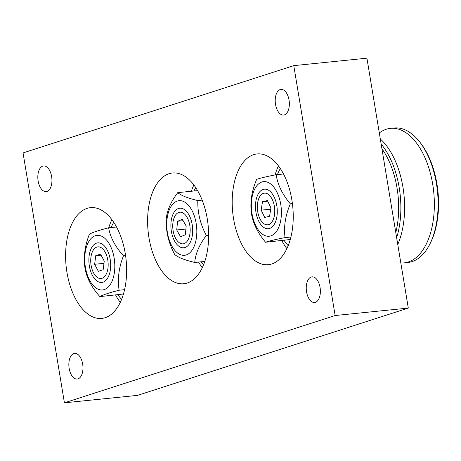 <?xml version="1.0" encoding="UTF-8"?>
<svg xmlns="http://www.w3.org/2000/svg" width="461" height="461" viewBox="0 0 461 461"><rect width="100%" height="100%" fill="white"/><g stroke="black" fill="none" stroke-linecap="round" stroke-linejoin="round"><path stroke-width="0.69" d="M193.868 184.976A55.672 30.155 -95.8 0 0 191.355 191.246M198.564 262.061A55.672 30.155 -95.8 0 0 202.287 267.697M187.178 283.031A55.672 30.155 84.2 0 1 183.766 283.751A55.672 30.155 84.2 0 1 148.125 231.422A55.672 30.155 84.2 0 1 172.489 172.984A55.672 30.155 84.2 0 1 207.755 222.127A55.672 30.155 84.2 0 1 187.178 283.031M278.456 165.925A55.672 30.155 -95.8 0 0 275.102 174.938M281.827 240.596A55.672 30.155 -95.8 0 0 286.88 248.652M271.765 263.986A55.672 30.155 84.2 0 1 268.354 264.7A55.672 30.155 84.2 0 1 232.719 212.377A55.672 30.155 84.2 0 1 257.077 153.934A55.672 30.155 84.2 0 1 292.343 203.082A55.672 30.155 84.2 0 1 271.765 263.986M111.862 219.638A55.672 30.155 -95.8 0 0 108.756 227.792M115.596 295.005A55.672 30.155 -95.8 0 0 120.281 302.364M105.171 317.698A55.672 30.155 84.2 0 1 101.76 318.418A55.672 30.155 84.2 0 1 66.119 266.089A55.672 30.155 84.2 0 1 90.483 207.652A55.672 30.155 84.2 0 1 125.749 256.794A55.672 30.155 84.2 0 1 105.171 317.698M315.405 302.324A12.891 6.984 84.2 0 1 314.615 302.491A12.891 6.984 84.2 0 1 306.363 290.372A12.891 6.984 84.2 0 1 312.005 276.842A12.891 6.984 84.2 0 1 320.17 288.217A12.891 6.984 84.2 0 1 315.405 302.324M284.379 114.898A12.891 6.984 84.2 0 1 283.59 115.066A12.891 6.984 84.2 0 1 275.332 102.947A12.891 6.984 84.2 0 1 280.974 89.417A12.891 6.984 84.2 0 1 289.145 100.798A12.891 6.984 84.2 0 1 284.379 114.898M46.976 191.442A12.891 6.984 84.2 0 1 46.186 191.609A12.891 6.984 84.2 0 1 37.935 179.49A12.891 6.984 84.2 0 1 43.576 165.96A12.891 6.984 84.2 0 1 51.741 177.341A12.891 6.984 84.2 0 1 46.976 191.442M78.007 378.867A12.891 6.984 84.2 0 1 77.212 379.034A12.891 6.984 84.2 0 1 68.96 366.916A12.891 6.984 84.2 0 1 74.601 353.38A12.891 6.984 84.2 0 1 82.767 364.76A12.891 6.984 84.2 0 1 78.007 378.867M23.05 152.919L293.772 65.635L335.141 315.531L64.419 402.816L23.05 152.919M335.141 315.531L408.296 308.081L366.927 58.184L293.772 65.635M408.296 308.081L137.574 395.365L64.419 402.816M103.16 269.702L98.354 271.293L94.643 264.291L95.732 255.688L100.533 254.097L104.249 261.099L103.16 269.702M95.732 255.688L101.092 255.146M94.643 264.291L103.961 263.34M96.822 247.09A15.905 8.615 84.2 0 1 108.122 266.383A15.905 8.615 84.2 0 1 95.15 275.355A15.905 8.615 84.2 0 1 92.69 251.159A15.905 8.615 84.2 0 1 96.822 247.09M111.113 227.55A47.719 25.851 84.2 0 1 113.752 222.311M121.595 299.368A47.719 25.851 84.2 0 1 117.958 294.763M96.493 243.154A19.881 10.77 -95.8 0 0 92.413 275.401A19.881 10.77 -95.8 0 0 110.421 269.426A19.881 10.77 -95.8 0 0 96.493 243.154M114.126 257.901A27.435 14.861 -95.8 0 0 88.679 241.731A27.435 14.861 -95.8 0 0 96.528 288.356A27.435 14.861 -95.8 0 0 114.126 257.901M99.91 296.602C91.762 287.589 86.806 278.248 85.055 268.579C83.308 257.44 84.761 245.972 89.411 234.182C92.609 232.379 99.017 230.258 108.617 227.803C110.369 237.473 115.319 246.814 123.473 255.832C118.823 267.622 117.371 279.089 119.122 290.228C109.516 292.677 103.114 294.804 99.91 296.602L123.45 294.009M116.547 226.996L108.617 227.803M124.579 289.669L119.122 290.228M125.582 255.613L123.473 255.832M269.587 216.261L264.718 217.419L261.174 210.141L262.493 201.699L267.363 200.541L270.912 207.819L269.587 216.261M262.493 201.699L267.674 201.175M261.174 210.141L270.699 209.173M263.819 193.263A15.905 8.615 84.2 0 1 274.693 213.04A15.905 8.615 84.2 0 1 261.75 221.643A15.905 8.615 84.2 0 1 259.284 197.446A15.905 8.615 84.2 0 1 263.819 193.263M390.45 128.365L394.201 127.985A67.6 36.621 84.2 0 1 419.291 141.423A67.6 36.621 84.2 0 1 436.89 186.699A67.6 36.621 84.2 0 1 429.761 244.267A67.6 36.621 84.2 0 1 407.893 262.488L404.141 262.868A67.6 36.621 -95.8 0 0 406.746 262.424A67.6 36.621 -95.8 0 0 433.138 187.08A67.6 36.621 -95.8 0 0 390.45 128.365A67.6 36.621 -95.8 0 0 379.305 132.97M429.761 244.267L430.413 242.982A66.009 35.756 -95.8 0 0 420.19 142.553L419.291 141.423M400.822 262.926A67.6 36.621 -95.8 0 0 404.141 262.868M381.921 148.77A66.009 35.756 84.2 0 1 395.792 232.54M396.65 237.749A67.6 36.621 -95.8 0 0 399.647 190.491A67.6 36.621 -95.8 0 0 381.155 144.12M397.768 244.486A67.6 36.621 -95.8 0 0 398.552 242.607A67.6 36.621 -95.8 0 0 403.398 190.105A67.6 36.621 -95.8 0 0 389.055 149.341A67.6 36.621 -95.8 0 0 380.296 138.951M277.401 174.604A47.719 25.851 84.2 0 1 280.346 168.599M288.194 245.65A47.719 25.851 84.2 0 1 284.097 240.365M263.594 189.298A19.881 10.77 -95.8 0 0 258.633 220.946A19.881 10.77 -95.8 0 0 276.894 216.595A19.881 10.77 -95.8 0 0 263.594 189.298M280.922 205.479A27.435 14.861 -95.8 0 0 255.78 187.195A27.435 14.861 -95.8 0 0 262.424 234.165A27.435 14.861 -95.8 0 0 280.922 205.479M265.571 242.25C257.641 232.868 252.916 223.164 251.383 213.132C249.948 202.2 251.712 190.952 256.679 179.369C259.969 178.148 266.458 176.603 276.156 174.731C277.683 184.763 282.409 194.467 290.338 203.848C285.376 215.431 283.613 226.685 285.048 237.611C275.355 239.484 268.861 241.028 265.571 242.25L290.274 239.501M283.509 173.981L276.156 174.731M290.926 237.012L285.048 237.611M292.418 203.641L290.338 203.848M185.287 234.81L180.551 236.741L176.707 229.958L177.612 221.251L182.354 219.315L186.192 226.097L185.287 234.81M177.612 221.251L183.126 220.686M176.707 229.958L185.887 229.025M178.516 212.538A15.905 8.615 84.2 0 1 190.139 231.428A15.905 8.615 84.2 0 1 177.157 240.688A15.905 8.615 84.2 0 1 174.696 216.491A15.905 8.615 84.2 0 1 178.516 212.538M193.972 190.981A47.719 25.851 84.2 0 1 195.758 187.644M203.601 264.7A47.719 25.851 84.2 0 1 201.18 261.796M190.71 241.385A19.881 10.77 -95.8 0 0 182.74 208.654A19.881 10.77 -95.8 0 0 171.901 233.946A19.881 10.77 -95.8 0 0 190.71 241.385M173.146 248.145A27.435 14.861 -95.8 0 0 196.772 233.923A27.435 14.861 -95.8 0 0 175.434 201.918A27.435 14.861 -95.8 0 0 173.146 248.145M194.773 262.447C184.884 260.131 178.194 257.486 174.707 254.512C168.674 243.201 165.839 231.566 166.208 219.603C166.859 210.936 170.714 201.947 177.767 192.629C181.254 195.602 187.944 198.242 197.832 200.564C197.464 212.527 200.299 224.161 206.338 235.473C199.279 244.791 195.429 253.781 194.773 262.447L204.799 261.427M202.149 200.12L197.832 200.564M208.654 235.237L206.338 235.473M197.59 190.612L177.767 192.629"/></g></svg>
